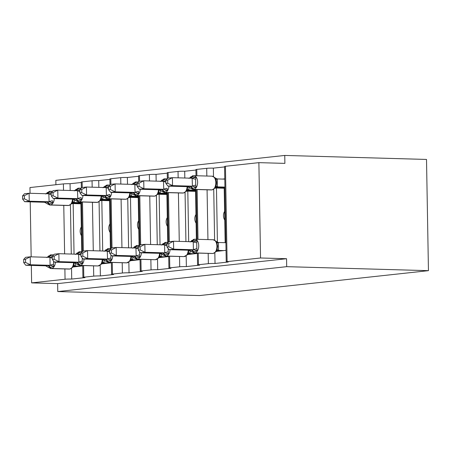 <?xml version="1.0" encoding="UTF-8"?>
<svg xmlns="http://www.w3.org/2000/svg" width="451" height="451" viewBox="0 0 451 451"><rect width="100%" height="100%" fill="white"/><g stroke="black" fill="none" stroke-linecap="round" stroke-linejoin="round"><path stroke-width="0.68" d="M71.534 268.424L71.72 279.056A4.775 0.31 -1 0 0 65.062 279.248L31.626 282.884L57.632 283.617L57.773 291.56L199.528 295.563L428.45 270.662L426.511 159.44L284.75 155.437L55.834 180.338L55.907 184.724M216.3 251.393L226.03 250.333M71.72 279.056L84.946 277.619A4.775 0.31 179 0 1 82.928 277.404A4.775 0.31 179 0 1 83.801 277.207L93.723 276.13A4.775 0.31 -1 0 1 100.381 275.939L113.607 274.501A4.775 0.31 179 0 1 111.589 274.287A4.775 0.31 179 0 1 112.462 274.09L122.384 273.013A4.775 0.31 -1 0 1 129.042 272.821L142.268 271.384A4.775 0.31 179 0 1 140.25 271.169A4.775 0.31 179 0 1 141.124 270.972L151.046 269.895A4.775 0.31 -1 0 1 157.703 269.704L170.929 268.266A4.775 0.31 179 0 1 168.911 268.052A4.775 0.31 179 0 1 169.785 267.855L179.707 266.778A4.775 0.31 -1 0 1 186.364 266.586L199.59 265.149A4.775 0.31 179 0 1 197.572 264.934A4.775 0.31 179 0 1 198.446 264.737L208.368 263.66A4.775 0.31 -1 0 1 215.026 263.469L214.839 252.836M215.026 263.469L228.251 262.031A4.775 0.31 179 0 1 226.233 261.817L224.57 166.481A4.775 0.31 179 0 1 225.444 166.284L258.88 162.648L260.543 257.983L286.554 258.716L57.632 283.617M217.416 242.277L216.469 188.016L214.896 188.185M214.614 240.107L213.729 189.279M224.203 188.23L216.469 188.016M224.756 220.054A7.007 5.705 -96.2 0 1 224.609 211.389M213.509 176.55L213.362 168.133L224.575 166.915M222.478 179.081L224.784 178.833M187.639 254.511L197.369 253.451M186.364 266.586L186.178 255.954M188.687 241.657L187.808 191.134L186.235 191.303M185.925 241.578L185.068 192.397M195.542 191.348L187.808 191.134M196.095 223.172A7.007 5.705 -96.2 0 1 195.948 214.501M184.82 178.021L184.701 171.25L195.914 170.033M158.977 257.628L168.708 256.568M157.703 269.704L157.517 259.071M160.026 244.775L159.147 194.251L157.574 194.42M157.264 244.696L156.407 195.514M166.881 194.466L159.147 194.251M167.434 226.289A7.007 5.705 -96.2 0 1 167.287 217.619M156.159 181.139L156.04 174.368L167.253 173.15M130.316 260.746L140.047 259.686M129.042 272.821L128.856 262.189M131.365 247.892L130.486 197.369L128.913 197.538M128.603 247.813L127.746 198.632M138.22 197.583L130.486 197.369M138.778 229.407A7.007 5.705 -96.2 0 1 138.626 220.736M127.498 184.256L127.379 177.485L138.592 176.268M101.655 263.863L111.386 262.803M100.381 275.939L100.195 265.306M102.704 251.004L101.825 200.486L100.252 200.656M99.942 250.931L99.085 201.749M109.559 200.701L101.825 200.486M110.117 232.524A7.007 5.705 -96.2 0 1 109.965 223.854M98.837 187.374L98.718 180.603L109.931 179.385M224.79 179.148L217.303 178.934L217.444 186.883L224.925 187.092L224.186 187.176L225.145 242.153L225.889 242.17M225.889 242.069L225.145 242.153M189.144 187.154L188.783 190.001L196.264 190.209L195.525 190.294L196.377 239.267M160.483 190.271L160.122 193.118L167.603 193.327L166.864 193.411L167.716 242.384M131.822 193.389L131.461 196.236L138.942 196.444L138.203 196.529L139.055 245.502M103.161 196.506L102.8 199.353L110.281 199.562L109.542 199.646L110.394 248.619M72.994 266.981L82.725 265.921M74.043 254.122L73.163 203.604L71.591 203.773M71.281 254.048L70.424 204.867M80.898 203.818L73.163 203.604M81.456 235.642A7.007 5.705 -96.2 0 1 81.304 226.971M70.176 190.491L70.057 183.72L81.27 182.503M74.5 199.624L74.139 202.471L81.62 202.679L80.881 202.764L81.732 251.737M260.543 257.983L227.107 261.619A4.775 0.31 179 0 0 226.233 261.817M284.75 155.437L284.891 163.38L258.88 162.648M63.512 190.299L63.399 183.912L29.958 187.548L30.059 193.282M63.399 183.912A4.775 0.31 -1 0 1 70.057 183.72M92.167 187.182L92.06 180.795L82.138 181.871A4.775 0.31 179 0 0 81.265 182.069L81.366 188.033M92.06 180.795A4.775 0.31 -1 0 1 98.718 180.603M120.829 184.064L120.721 177.677L110.799 178.754A4.775 0.31 179 0 0 109.926 178.951L110.027 184.916M120.721 177.677A4.775 0.31 -1 0 1 127.379 177.485M149.49 180.947L149.382 174.56L139.46 175.636A4.775 0.31 179 0 0 138.587 175.834L138.688 181.798M149.382 174.56A4.775 0.31 -1 0 1 156.04 174.368M178.151 177.829L178.044 171.442L168.122 172.519A4.775 0.31 179 0 0 167.248 172.716L167.349 178.681M178.044 171.442A4.775 0.31 -1 0 1 184.701 171.25M206.84 176.037L206.705 168.324L196.783 169.401A4.775 0.31 179 0 0 195.909 169.599L196.016 175.732M206.705 168.324A4.775 0.31 -1 0 1 213.362 168.133M31.626 282.884L31.322 265.413M31.17 256.839L30.211 201.856M286.554 258.716L286.695 266.665L57.773 291.56M428.45 270.662L286.695 266.665M46.786 193.485C46.729 192.831 47.316 192.402 48.545 192.194L50.67 192.295M22.55 195.897L22.606 199.071L24.439 198.868L24.388 195.695L22.55 195.897L24.512 193.755L29.106 193.259L29.242 201.202L24.647 201.698L44.502 202.262L49.103 201.76L48.843 193.812L51.222 193.287M24.439 198.868L29.242 201.202L48.984 201.76M24.388 195.695L29.106 193.259L48.843 193.812M74.139 202.471L73.101 202.612M80.887 203.288L72.312 203.046M80.892 203.333L77.341 203.717M48.962 201.693A3.501 0.395 -15.3 0 1 52.412 200.718L52.885 202.77L49.3 204.01A1.59 1.297 83.8 0 0 50.484 204.934L68.693 205.447A6.85 3.946 -88.4 0 0 72.504 199.128M46.695 201.969A3.501 2.853 -96.2 0 1 49.3 204.01L48.747 204.072C47.518 204.077 46.921 203.858 46.96 203.412M54.295 198.609A6.85 3.946 91.6 0 1 50.484 204.934L68.693 205.447A1.59 1.297 83.8 0 0 68.84 205.442L71.63 203.722L72.634 201.828L73.175 199.145L77.764 198.643L77.504 190.694L79.883 190.17M74.026 202.465L71.602 203.3M44.502 202.262L49.621 205.008L67.83 205.521A6.85 3.946 -88.4 0 0 68.14 205.509A1.59 1.297 -96.2 0 0 68.287 205.504L68.84 205.442M49.103 201.76L52.885 202.77M22.606 199.071L24.647 201.698M77.087 203.711L77.076 203.181M72.712 266.857L73.84 266.338L72.741 267.28L72.712 266.857L73.744 265.385L74.285 262.702L78.869 262.2L78.615 254.251L80.988 253.727M53.601 261.264L53.517 264.275L53.996 266.327L49.858 267.629C48.629 267.635 48.032 267.415 48.071 266.969M23.661 259.455L23.717 262.629L25.549 262.426L25.493 259.252L23.661 259.455L25.622 257.312L30.211 256.816L50.072 257.374L52.327 256.844M25.493 259.252L30.211 256.816L30.352 264.76L50.089 265.318L49.954 257.369M25.549 262.426L30.352 264.76L25.758 265.256L45.613 265.819L50.089 265.318M75.83 266.671L73.423 266.603M75.61 263.181L75.249 266.022L74.212 266.169M80.425 266.169L75.249 266.022M47.896 257.042C47.84 256.388 48.426 255.959 49.649 255.751A1.59 1.297 -96.2 0 1 50.659 254.894A1.59 1.297 -96.2 0 1 50.805 254.888M48.358 257.324A3.501 2.853 83.8 0 0 49.649 255.751L51.78 255.852M73.84 266.338L75.131 266.022M53.996 266.327L50.208 265.318M55.405 262.166A6.85 3.946 91.6 0 1 51.594 268.492L51.042 268.554A6.85 3.946 91.6 0 1 50.732 268.565L45.613 265.819M25.758 265.256L23.717 262.629M84.066 259.049A6.85 3.946 91.6 0 1 80.255 265.374L79.703 265.436A6.85 3.946 91.6 0 1 79.393 265.447L97.602 265.96A6.85 3.946 -88.4 0 0 97.912 265.949A1.59 1.297 83.8 0 0 98.059 265.943L101.396 264.162L102.405 262.268L102.946 259.584L107.53 259.083L107.276 251.134L109.649 250.609M82.262 258.147L82.178 261.157L82.657 263.209L78.519 264.511C77.29 264.517 76.693 264.297 76.732 263.852M52.322 256.337L52.378 259.511L54.21 259.308L54.154 256.134L52.322 256.337L54.283 254.195L58.872 253.699L78.615 254.251M54.154 256.134L58.872 253.699L59.013 261.642L78.75 262.2M54.21 259.308L59.013 261.642L54.419 262.138L74.274 262.702L79.393 265.447M104.491 263.553L102.084 263.485M104.271 260.064L103.91 262.905L102.873 263.051M109.086 263.051L103.91 262.905M76.557 253.924C76.501 253.27 77.087 252.842 78.311 252.633A1.59 1.297 -96.2 0 1 79.32 251.776A1.59 1.297 -96.2 0 1 79.466 251.771M77.02 254.206A3.501 2.853 83.8 0 0 78.311 252.633L80.441 252.735M101.374 263.739L103.792 262.905M82.657 263.209L78.869 262.2M54.419 262.138L52.378 259.511M112.727 255.931A6.85 3.946 91.6 0 1 108.916 262.256L108.364 262.319A6.85 3.946 91.6 0 1 108.054 262.33L126.263 262.843A6.85 3.946 -88.4 0 0 126.573 262.832A1.59 1.297 83.8 0 0 126.72 262.826L130.057 261.044L131.066 259.15L131.607 256.467L136.191 255.965L135.937 248.016L138.31 247.492M110.923 255.029L110.839 258.04L111.318 260.092L107.18 261.394C105.951 261.4 105.354 261.18 105.393 260.734M80.983 253.22L81.039 256.394L82.871 256.191L82.815 253.017L80.983 253.22L82.945 251.077L87.533 250.581L107.276 251.134M82.815 253.017L87.533 250.581L87.674 258.524L107.411 259.083M82.871 256.191L87.674 258.524L83.08 259.021L102.935 259.584L108.054 262.33M133.152 260.436L130.745 260.368M132.927 256.946L132.571 259.787L131.534 259.934M137.741 259.934L132.571 259.787M105.218 250.807C105.162 250.153 105.748 249.724 106.972 249.516A1.59 1.297 -96.2 0 1 107.981 248.659A1.59 1.297 -96.2 0 1 108.127 248.653M105.681 251.089A3.501 2.853 83.8 0 0 106.972 249.516L109.103 249.617M130.035 260.622L132.453 259.787M111.318 260.092L107.53 259.083M83.08 259.021L81.039 256.394M141.388 252.814A6.85 3.946 91.6 0 1 137.578 259.139L137.025 259.201A6.85 3.946 91.6 0 1 136.715 259.212L154.924 259.725A6.85 3.946 -88.4 0 0 155.234 259.714A1.59 1.297 83.8 0 0 155.381 259.708L158.718 257.927L159.727 256.033M139.584 251.912L139.5 254.922L139.979 256.974L135.841 258.276C134.612 258.282 134.015 258.062 134.054 257.617M109.644 250.102L109.7 253.276L111.532 253.073L111.476 249.899L109.644 250.102L111.606 247.96L116.195 247.464L135.937 248.016M111.476 249.899L116.195 247.464L116.335 255.407L136.072 255.965M111.532 253.073L116.335 255.407L111.741 255.903L131.596 256.467L136.715 259.212M161.813 257.318L159.406 257.25M161.588 253.828L161.232 256.675L160.195 256.816M166.402 256.816L161.232 256.675M133.879 247.689C133.823 247.035 134.404 246.607 135.633 246.398A1.59 1.297 -96.2 0 1 136.642 245.541A1.59 1.297 -96.2 0 1 136.788 245.536M134.342 247.971A3.501 2.853 83.8 0 0 135.633 246.398L137.764 246.5M158.696 257.504L161.114 256.67M139.979 256.974L136.191 255.965M111.741 255.903L109.7 253.276M170.05 249.696A6.85 3.946 91.6 0 1 166.239 256.021L165.686 256.083A6.85 3.946 91.6 0 1 165.376 256.095L183.585 256.608A6.85 3.946 -88.4 0 0 183.895 256.596A1.59 1.297 83.8 0 0 184.042 256.591L187.379 254.809L188.388 252.915L188.93 250.232M168.246 248.794L168.161 251.805L168.64 253.857L164.502 255.159C163.273 255.165 162.676 254.945 162.715 254.499M138.305 246.985L138.361 250.158L140.193 249.955L140.137 246.782L138.305 246.985L140.267 244.842L144.856 244.346L164.716 244.904L166.971 244.374M140.137 246.782L144.856 244.346L144.996 252.289L164.733 252.848L164.598 244.899M140.193 249.955L144.996 252.289L140.402 252.785L160.257 253.349L164.733 252.848M190.474 254.201L188.067 254.133M190.249 250.711L189.894 253.558L188.856 253.699M195.063 253.699L189.894 253.558M162.54 244.572C162.484 243.918 163.065 243.489 164.294 243.281A1.59 1.297 -96.2 0 1 165.303 242.424A1.59 1.297 -96.2 0 1 165.449 242.418M163.003 244.854A3.501 2.853 83.8 0 0 164.294 243.281L166.425 243.382M187.357 254.387L189.775 253.552M168.64 253.857L164.852 252.848M165.376 256.095L160.257 253.349M140.402 252.785L138.361 250.158M75.447 190.367C75.39 189.713 75.977 189.285 77.206 189.076L79.331 189.178M51.211 192.78L51.267 195.954L53.1 195.751L53.049 192.577L51.211 192.78L53.173 190.638L57.767 190.142L57.903 198.085L53.308 198.587L73.163 199.145L78.282 201.89L96.491 202.403A6.85 3.946 -88.4 0 0 96.802 202.392L97.354 202.336A6.85 3.946 -88.4 0 0 101.165 196.01M53.1 195.751L57.903 198.085L77.645 198.643M53.049 192.577L57.767 190.142L77.504 190.694M102.8 199.353L101.763 199.494M109.548 200.171L100.973 199.928M109.548 200.216L106.002 200.599M77.623 198.575A3.501 0.395 -15.3 0 1 81.073 197.6L81.546 199.652L77.961 200.892A1.59 1.297 83.8 0 0 79.145 201.817L97.354 202.336A1.59 1.297 83.8 0 0 97.501 202.324L100.291 200.605L101.295 198.711L101.836 196.027M75.356 198.852A3.501 2.853 -96.2 0 1 77.961 200.892L77.409 200.954C76.18 200.96 75.582 200.74 75.621 200.295M102.687 199.348L100.263 200.182M77.764 198.643L81.546 199.652M51.267 195.954L53.308 198.587M105.748 200.594L105.737 200.064M104.108 187.25C104.051 186.596 104.638 186.167 105.867 185.959L107.992 186.06M79.872 189.662L79.928 192.836L81.761 192.633L81.71 189.459L79.872 189.662L81.834 187.52L86.429 187.024L86.564 194.967L81.969 195.469L101.825 196.027L106.425 195.525L106.165 187.577L108.544 187.052M81.761 192.633L86.564 194.967L106.306 195.525M81.71 189.459L86.429 187.024L106.165 187.577M131.461 196.236L130.424 196.377M138.209 197.053L129.634 196.811M138.209 197.098L134.663 197.487M106.284 195.458A3.501 0.395 -15.3 0 1 109.734 194.482L110.207 196.535L106.622 197.775A1.59 1.297 83.8 0 0 107.806 198.699L126.015 199.218A6.85 3.946 -88.4 0 0 129.826 192.893M104.018 195.734A3.501 2.853 -96.2 0 1 106.622 197.775L106.07 197.837C104.841 197.842 104.243 197.623 104.282 197.177M111.617 192.374A6.85 3.946 91.6 0 1 107.806 198.699L126.015 199.218A1.59 1.297 83.8 0 0 126.162 199.207L128.952 197.487L129.956 195.593L130.497 192.91M131.348 196.23L128.924 197.064M101.825 196.027L106.943 198.773L125.152 199.286A6.85 3.946 -88.4 0 0 125.463 199.274A1.59 1.297 -96.2 0 0 125.609 199.269L126.162 199.207M106.425 195.525L110.207 196.535M79.928 192.836L81.969 195.469M134.409 197.476L134.398 196.946M132.769 184.132C132.712 183.478 133.299 183.05 134.528 182.841L136.653 182.943M108.533 186.545L108.59 189.719L110.422 189.521L110.365 186.342L108.533 186.545L110.495 184.403L115.09 183.907L115.225 191.85L110.63 192.351L130.486 192.91L135.086 192.408L134.826 184.459L137.205 183.935M110.422 189.521L115.225 191.85L134.967 192.408M110.365 186.342L115.09 183.907L134.826 184.459M160.122 193.118L159.085 193.259M166.87 193.936L158.295 193.693M166.87 193.981L163.324 194.37M134.945 192.34A3.501 0.395 -15.3 0 1 138.395 191.365L138.869 193.417L135.283 194.657A1.59 1.297 83.8 0 0 136.467 195.582L154.676 196.1A6.85 3.946 -88.4 0 0 158.487 189.775M132.679 192.616A3.501 2.853 -96.2 0 1 135.283 194.657L134.731 194.719C133.502 194.725 132.904 194.505 132.944 194.06M140.278 189.257A6.85 3.946 91.6 0 1 136.467 195.582L154.676 196.1A1.59 1.297 83.8 0 0 154.823 196.095L157.613 194.37L158.617 192.476L159.158 189.792L163.747 189.29L163.487 181.341L165.867 180.817M160.009 193.113L157.585 193.947M130.486 192.91L135.604 195.655L153.814 196.168A6.85 3.946 -88.4 0 0 154.124 196.157A1.59 1.297 -96.2 0 0 154.27 196.151L154.823 196.095M135.086 192.408L138.869 193.417M108.59 189.719L110.63 192.351M163.07 194.358L163.059 193.829M161.43 181.014C161.373 180.361 161.96 179.932 163.189 179.724L165.314 179.825M137.194 183.427L137.251 186.601L139.083 186.404L139.026 183.224L137.194 183.427L139.156 181.285L143.745 180.789L143.886 188.732L139.291 189.234L159.147 189.792L164.265 192.538L182.475 193.051A6.85 3.946 -88.4 0 0 182.785 193.039L183.337 192.983A6.85 3.946 -88.4 0 0 187.148 186.658M139.083 186.404L143.886 188.732L163.623 189.29M139.026 183.224L143.745 180.789L163.487 181.341M188.783 190.001L187.746 190.142M195.531 190.818L186.956 190.576M195.531 190.863L191.985 191.252M163.606 189.223A3.501 0.395 -15.3 0 1 167.056 188.247L167.53 190.299L163.944 191.54A1.59 1.297 83.8 0 0 165.128 192.464L183.337 192.983A1.59 1.297 83.8 0 0 183.484 192.977L186.269 191.252L187.278 189.358L187.819 186.675L192.408 186.173L192.149 178.224L196.016 177.254L195.61 179.171L195.717 185.13L196.191 187.182L192.605 188.422A1.59 1.297 83.8 0 0 193.789 189.347L211.998 189.865A6.85 3.946 -88.4 0 0 215.826 182.599A6.85 3.946 -88.4 0 0 212.071 176.183L193.862 175.67A6.85 3.946 91.6 0 1 197.623 182.086A6.85 3.946 91.6 0 1 193.789 189.347L211.998 189.865A1.59 1.297 83.8 0 0 212.145 189.86L214.93 188.135L215.939 186.24C216.762 183.687 216.683 181.257 215.696 178.951L214.817 177.581L212.071 176.183M161.34 189.499A3.501 2.853 -96.2 0 1 163.944 191.54L163.392 191.602C162.163 191.607 161.565 191.387 161.605 190.942M188.67 189.995L186.246 190.829M163.747 189.29L167.53 190.299M137.251 186.601L139.291 189.234M191.731 191.241L191.72 190.711M216.018 251.269L217.145 250.75L216.046 251.692L216.018 251.269L217.049 249.798L217.613 246.229L216.801 242.508L215.928 241.138L213.182 239.74A6.85 3.946 -88.4 0 1 216.937 246.156A6.85 3.946 -88.4 0 1 213.109 253.417A1.59 1.297 -96.2 0 0 213.25 253.411L216.04 251.692M191.201 241.454C191.145 240.8 191.726 240.372 192.955 240.163L197.126 240.806L196.721 242.728L196.822 248.687L197.301 250.739L193.163 252.041C191.934 252.047 191.337 251.827 191.376 251.382M166.966 243.867L167.022 247.041L168.854 246.838L168.798 243.664L166.966 243.867L168.928 241.725L173.517 241.229L193.631 241.781M168.798 243.664L173.517 241.229L173.658 249.172L193.394 249.73L193.259 241.781M168.854 246.838L173.658 249.172L169.063 249.668L188.918 250.232L193.394 249.73M219.135 251.083L216.728 251.015M215.843 241.336L218.431 242.559L218.572 250.373L217.517 250.581M225.9 242.706L218.414 242.491M223.724 250.581L218.555 250.44M217.111 243.303L216.801 242.508M217.145 250.75L218.436 250.435M197.301 250.739L193.513 249.73M193.378 241.787L197.126 240.806M191.664 241.736A3.501 2.853 83.8 0 0 192.955 240.163A1.59 1.297 -96.2 0 1 193.964 239.306L194.516 239.244A1.59 1.297 83.8 0 1 194.663 239.239A6.85 3.946 91.6 0 1 194.973 239.227A6.85 3.946 91.6 0 1 198.733 245.643A6.85 3.946 91.6 0 1 194.9 252.904L194.347 252.966A6.85 3.946 91.6 0 1 194.037 252.977L188.918 250.232M169.063 249.668L167.022 247.041M190.091 177.897C190.034 177.243 190.621 176.815 191.85 176.606L196.016 177.254M165.855 180.31L165.912 183.484L167.744 183.286L167.687 180.107L165.855 180.31L167.817 178.168L172.406 177.671L172.547 185.615L167.952 186.116L187.808 186.675L192.927 189.42L211.136 189.933A6.85 3.946 -88.4 0 0 211.446 189.922A1.59 1.297 -96.2 0 0 211.592 189.916L212.145 189.86M167.744 183.286L172.547 185.615L192.284 186.173M167.687 180.107L172.406 177.671L192.149 178.224M217.444 186.883L216.407 187.024M224.192 187.701L215.617 187.458M224.192 187.746L220.646 188.135M214.732 177.779L217.303 178.934M190.001 186.381A3.501 2.853 -96.2 0 1 192.605 188.422L192.053 188.484C190.824 188.49 190.226 188.27 190.266 187.825M216.001 179.746L215.696 178.951M217.331 186.877L214.907 187.712M192.408 186.173L196.191 187.182M165.912 183.484L167.952 186.116M220.392 188.123L220.381 187.593M227.107 261.619L225.444 166.284M208.368 263.66L208.187 253.377M207.945 239.594L207.077 189.82M198.446 264.737L198.243 253.096M198 239.312L197.132 189.538M196.89 175.755L196.783 169.401M179.707 266.778L179.526 256.495M179.261 241.386L178.416 192.938M169.785 267.855L169.582 256.213M169.328 241.68L168.471 192.656M168.217 178.128L168.122 172.519M151.046 269.895L150.865 259.613M150.6 244.504L149.755 196.055M141.124 270.972L140.921 259.331M140.667 244.797L139.81 195.773M139.556 181.246L139.46 175.636M122.384 273.013L122.204 262.73M121.939 247.622L121.094 199.173M112.462 274.09L112.26 262.448M112.006 247.915L111.149 198.891M110.895 184.363L110.799 178.754M93.723 276.13L93.543 265.848M93.278 250.739L92.432 202.29M83.801 277.207L83.598 265.566M83.345 251.032L82.488 202.009M82.234 187.481L82.138 181.871M65.062 279.248L64.882 268.965M64.617 253.857L63.771 205.408M49.695 191.331A1.59 1.297 83.8 0 0 49.554 191.337A1.59 1.297 83.8 0 0 48.545 192.194A3.501 2.853 -96.2 0 1 47.248 193.767M47.665 193.783A3.501 2.853 -96.2 0 0 49.091 192.132A1.59 1.297 -96.2 0 1 50.1 191.28A1.59 1.297 -96.2 0 1 50.247 191.269A6.85 3.946 91.6 0 1 50.557 191.258A6.85 3.946 91.6 0 1 52.074 191.838M46.143 202.031A3.501 2.853 -96.2 0 1 48.747 204.072A1.59 1.297 -96.2 0 0 49.937 204.996A6.85 3.946 91.6 0 1 49.621 205.008M68.428 205.481A1.59 1.297 -96.2 0 1 68.287 205.504L67.83 205.521M74.156 202.403A3.501 0.823 13.7 0 1 72.769 201.422M51.245 194.59A3.501 0.823 13.7 0 1 48.826 193.879M50.732 268.565L68.941 269.078A6.85 3.946 -88.4 0 0 69.251 269.067A1.59 1.297 83.8 0 0 69.398 269.061L69.944 268.999A1.59 1.297 -96.2 0 1 69.804 269.005A6.85 3.946 -88.4 0 0 73.614 262.679M47.254 265.588A3.501 2.853 83.8 0 1 49.858 267.629A1.59 1.297 83.8 0 0 51.042 268.554L69.804 269.005L51.594 268.492A1.59 1.297 -96.2 0 1 50.411 267.567A3.501 2.853 83.8 0 0 47.8 265.526M46.769 257.56L51.211 254.832A1.59 1.297 83.8 0 1 51.358 254.826A6.85 3.946 91.6 0 1 51.668 254.815A6.85 3.946 91.6 0 1 53.184 255.396M53.663 254.871L51.211 254.832A1.59 1.297 83.8 0 0 50.202 255.689A3.501 2.853 83.8 0 1 48.776 257.335M68.941 269.078L69.398 269.061A1.59 1.297 83.8 0 0 69.539 269.033M73.874 264.979A3.501 0.823 -166.3 0 0 75.266 265.96M50.072 265.25A3.501 0.395 164.7 0 1 53.517 264.275M49.937 257.436A3.501 0.823 -166.3 0 0 52.35 258.147M98.606 265.881A1.59 1.297 -96.2 0 1 98.465 265.887A6.85 3.946 -88.4 0 0 102.276 259.562M75.915 262.471A3.501 2.853 83.8 0 1 78.519 264.511A1.59 1.297 83.8 0 0 79.703 265.436L97.912 265.949L80.255 265.374A1.59 1.297 -96.2 0 1 79.072 264.449A3.501 2.853 83.8 0 0 76.461 262.409M75.43 254.443L79.872 251.714A1.59 1.297 83.8 0 1 80.019 251.709A6.85 3.946 91.6 0 1 80.329 251.697A6.85 3.946 91.6 0 1 81.845 252.278M82.324 251.754L79.872 251.714A1.59 1.297 83.8 0 0 78.863 252.571A3.501 2.853 83.8 0 1 77.437 254.217M97.602 265.96L98.059 265.943A1.59 1.297 83.8 0 0 98.2 265.921M102.535 261.862A3.501 0.823 -166.3 0 0 103.927 262.843M78.733 262.132A3.501 0.395 164.7 0 1 82.178 261.157M78.598 254.319A3.501 0.823 -166.3 0 0 81.011 255.029M127.267 262.764A1.59 1.297 -96.2 0 1 127.126 262.77A6.85 3.946 -88.4 0 0 130.937 256.444M104.576 259.353A3.501 2.853 83.8 0 1 107.18 261.394A1.59 1.297 83.8 0 0 108.364 262.319L126.573 262.832L108.916 262.256A1.59 1.297 -96.2 0 1 107.733 261.332A3.501 2.853 83.8 0 0 105.122 259.291M104.091 251.325L108.533 248.597A1.59 1.297 83.8 0 1 108.68 248.591A6.85 3.946 91.6 0 1 108.99 248.58A6.85 3.946 91.6 0 1 110.506 249.161M110.985 248.636L108.533 248.597A1.59 1.297 83.8 0 0 107.524 249.454A3.501 2.853 83.8 0 1 106.098 251.1M126.263 262.843L126.72 262.826A1.59 1.297 83.8 0 0 126.861 262.803M131.196 258.744A3.501 0.823 -166.3 0 0 132.588 259.725M107.394 259.015A3.501 0.395 164.7 0 1 110.839 258.04M107.259 251.201A3.501 0.823 -166.3 0 0 109.672 251.912M155.928 259.646A1.59 1.297 -96.2 0 1 155.787 259.652A6.85 3.946 -88.4 0 0 159.598 253.327M133.237 256.236A3.501 2.853 83.8 0 1 135.841 258.276A1.59 1.297 83.8 0 0 137.025 259.201L155.234 259.714L137.578 259.139A1.59 1.297 -96.2 0 1 136.394 258.214A3.501 2.853 83.8 0 0 133.784 256.174M132.752 248.208L137.194 245.479A1.59 1.297 83.8 0 1 137.341 245.474A6.85 3.946 91.6 0 1 137.651 245.462A6.85 3.946 91.6 0 1 139.167 246.043M139.647 245.519L137.194 245.479A1.59 1.297 83.8 0 0 136.185 246.336A3.501 2.853 83.8 0 1 134.759 247.982M154.924 259.725L155.381 259.708A1.59 1.297 83.8 0 0 155.522 259.686M159.857 255.627A3.501 0.823 -166.3 0 0 161.249 256.608M136.055 255.897A3.501 0.395 164.7 0 1 139.5 254.922M135.92 248.084A3.501 0.823 -166.3 0 0 138.333 248.794M184.589 256.529A1.59 1.297 -96.2 0 1 184.448 256.534A6.85 3.946 -88.4 0 0 188.259 250.215M161.898 253.118A3.501 2.853 83.8 0 1 164.502 255.159A1.59 1.297 83.8 0 0 165.686 256.083L183.895 256.596L166.239 256.021A1.59 1.297 -96.2 0 1 165.055 255.097A3.501 2.853 83.8 0 0 162.445 253.056M162.512 244.143L165.855 242.362A1.59 1.297 83.8 0 1 166.002 242.356A6.85 3.946 91.6 0 1 166.312 242.345A6.85 3.946 91.6 0 1 167.828 242.926M168.308 242.401L165.855 242.362A1.59 1.297 83.8 0 0 164.846 243.219A3.501 2.853 83.8 0 1 163.42 244.865M183.585 256.608L184.042 256.591A1.59 1.297 83.8 0 0 184.183 256.568M188.518 252.509A3.501 0.823 -166.3 0 0 189.91 253.49M164.716 252.78A3.501 0.395 164.7 0 1 168.161 251.805M164.581 244.966A3.501 0.823 -166.3 0 0 166.994 245.677M78.356 188.214A1.59 1.297 83.8 0 0 78.215 188.219A1.59 1.297 83.8 0 0 77.206 189.076A3.501 2.853 -96.2 0 1 75.909 190.649M76.326 190.666A3.501 2.853 -96.2 0 0 77.752 189.014A1.59 1.297 -96.2 0 1 78.762 188.163A1.59 1.297 -96.2 0 1 78.908 188.152A6.85 3.946 91.6 0 1 79.218 188.14A6.85 3.946 91.6 0 1 80.735 188.721M82.956 195.492A6.85 3.946 91.6 0 1 79.145 201.817L96.802 202.392A1.59 1.297 -96.2 0 0 96.948 202.386L97.501 202.324M74.804 198.914A3.501 2.853 -96.2 0 1 77.409 200.954A1.59 1.297 -96.2 0 0 78.598 201.879A6.85 3.946 91.6 0 1 78.282 201.89M97.089 202.364A1.59 1.297 -96.2 0 1 96.948 202.386L96.491 202.403M102.817 199.286A3.501 0.823 13.7 0 1 101.43 198.305M79.906 191.472A3.501 0.823 13.7 0 1 77.487 190.762M107.017 185.096A1.59 1.297 83.8 0 0 106.876 185.102A1.59 1.297 83.8 0 0 105.867 185.959A3.501 2.853 -96.2 0 1 104.57 187.531M104.987 187.548A3.501 2.853 -96.2 0 0 106.413 185.897A1.59 1.297 -96.2 0 1 107.423 185.045A1.59 1.297 -96.2 0 1 107.569 185.04A6.85 3.946 91.6 0 1 107.879 185.023A6.85 3.946 91.6 0 1 109.396 185.603M103.465 195.796A3.501 2.853 -96.2 0 1 106.07 197.837A1.59 1.297 -96.2 0 0 107.259 198.761A6.85 3.946 91.6 0 1 106.943 198.773M125.75 199.246A1.59 1.297 -96.2 0 1 125.609 199.269L125.152 199.286M131.478 196.168A3.501 0.823 13.7 0 1 130.091 195.187M108.567 188.355A3.501 0.823 13.7 0 1 106.148 187.644M135.678 181.978A1.59 1.297 83.8 0 0 135.537 181.984A1.59 1.297 83.8 0 0 134.528 182.841A3.501 2.853 -96.2 0 1 133.231 184.414M133.648 184.431A3.501 2.853 -96.2 0 0 135.075 182.779A1.59 1.297 -96.2 0 1 136.084 181.928A1.59 1.297 -96.2 0 1 136.23 181.922A6.85 3.946 91.6 0 1 136.54 181.905A6.85 3.946 91.6 0 1 138.057 182.486M132.126 192.678A3.501 2.853 -96.2 0 1 134.731 194.719A1.59 1.297 -96.2 0 0 135.92 195.644A6.85 3.946 91.6 0 1 135.604 195.655M154.411 196.129A1.59 1.297 -96.2 0 1 154.27 196.151L153.814 196.168M160.139 193.051A3.501 0.823 13.7 0 1 158.752 192.07M137.228 185.237A3.501 0.823 13.7 0 1 134.81 184.527M164.339 178.861A1.59 1.297 83.8 0 0 164.198 178.867A1.59 1.297 83.8 0 0 163.189 179.724A3.501 2.853 -96.2 0 1 161.892 181.296M162.309 181.313A3.501 2.853 -96.2 0 0 163.736 179.661A1.59 1.297 -96.2 0 1 164.745 178.81A1.59 1.297 -96.2 0 1 164.891 178.805A6.85 3.946 91.6 0 1 165.201 178.788A6.85 3.946 91.6 0 1 166.718 179.368M168.939 186.139A6.85 3.946 91.6 0 1 165.128 192.464L182.785 193.039A1.59 1.297 -96.2 0 0 182.931 193.034L183.484 192.977M160.787 189.561A3.501 2.853 -96.2 0 1 163.392 191.602A1.59 1.297 -96.2 0 0 164.581 192.526A6.85 3.946 91.6 0 1 164.265 192.538M183.072 193.011A1.59 1.297 -96.2 0 1 182.931 193.034L182.475 193.051M188.8 189.933A3.501 0.823 13.7 0 1 187.413 188.952M165.889 182.119A3.501 0.823 13.7 0 1 163.471 181.409M194.037 252.977L212.246 253.49A6.85 3.946 -88.4 0 0 212.556 253.479L194.9 252.904A1.59 1.297 -96.2 0 1 193.716 251.979A3.501 2.853 83.8 0 0 191.106 249.939M190.559 250.001A3.501 2.853 83.8 0 1 193.163 252.041A1.59 1.297 83.8 0 0 194.347 252.966L212.556 253.479A1.59 1.297 83.8 0 0 212.703 253.473A1.59 1.297 83.8 0 0 212.844 253.451M190.074 241.973L193.964 239.306A1.59 1.297 -96.2 0 1 194.11 239.301M213.182 239.74L194.516 239.244A1.59 1.297 83.8 0 0 193.507 240.101A3.501 2.853 83.8 0 1 192.081 241.747M217.179 249.392A3.501 0.823 -166.3 0 0 218.572 250.373M217.089 243.207A3.501 0.395 164.7 0 1 218.431 242.559M193.378 249.662A3.501 0.395 164.7 0 1 196.822 248.687M193.242 241.849A3.501 0.823 -166.3 0 0 196.721 242.728M193 175.743A1.59 1.297 83.8 0 0 192.859 175.749A1.59 1.297 83.8 0 0 191.85 176.606A3.501 2.853 -96.2 0 1 190.553 178.184M193.552 175.687A6.85 3.946 91.6 0 1 193.862 175.67L193.406 175.693A1.59 1.297 -96.2 0 1 193.552 175.687M189.448 186.443A3.501 2.853 -96.2 0 1 192.053 188.484A1.59 1.297 -96.2 0 0 193.242 189.409A6.85 3.946 91.6 0 1 192.927 189.42M190.97 178.196A3.501 2.853 -96.2 0 0 192.397 176.544A1.59 1.297 -96.2 0 1 193.406 175.693L188.963 178.416M211.733 189.894A1.59 1.297 -96.2 0 1 211.592 189.916L211.136 189.933M217.326 179.002A3.501 0.395 -15.3 0 0 215.978 179.65M217.461 186.815A3.501 0.823 13.7 0 1 216.074 185.835M195.61 179.171A3.501 0.823 13.7 0 1 192.132 178.292M195.717 185.13A3.501 0.395 -15.3 0 0 192.267 186.105M82.928 277.404L82.719 265.543M82.477 251.585L81.608 201.986M111.589 274.287L111.38 262.426M111.138 248.467L110.269 198.868M140.25 271.169L140.041 259.308M139.799 245.35L138.931 195.751M168.911 268.052L168.702 256.191M168.46 242.232L167.592 192.633M197.572 264.934L197.363 253.073M197.121 239.289L196.253 189.516M45.658 194.003L49.554 191.337L52.553 191.314M71.63 203.722L72.729 202.781M69.944 268.999L72.735 267.28M101.402 264.162L102.501 263.221M130.063 261.044L131.162 260.103M160.268 253.349L159.722 256.033M158.724 257.927L159.823 256.985M187.385 254.809L188.484 253.868M161.413 245.09L162.512 244.149M75.424 189.939L78.215 188.219L81.214 188.197M100.291 200.605L101.39 199.663M75.418 189.944L74.319 190.886M104.085 186.821L106.876 185.102L109.875 185.079M128.952 197.487L130.051 196.546M104.08 186.827L102.98 187.768M131.641 184.651L135.537 181.984L138.536 181.962M157.613 194.37L158.713 193.428M160.302 181.533L164.198 178.867L167.197 178.844M186.274 191.252L187.374 190.311M213.25 253.411L212.246 253.49M215.928 241.138L216.503 241.668M215.392 178.111L214.817 177.581M214.935 188.135L216.035 187.193"/></g></svg>
